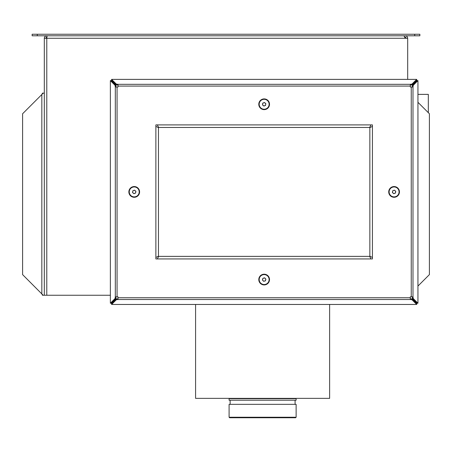<?xml version="1.0" encoding="UTF-8"?>
<svg xmlns="http://www.w3.org/2000/svg" width="452" height="452" viewBox="0 0 452 452"><rect width="100%" height="100%" fill="white"/><g stroke="black" fill="none" stroke-linecap="round" stroke-linejoin="round"><path stroke-width="0.68" d="M43.155 295.246L22.6 274.618L22.6 113.757L41.833 94.525L41.833 293.851L42.494 295.246L44.307 295.246L44.307 93.135L43.155 93.135L41.833 94.525L42.494 93.135L43.155 93.135M37.296 34.25L37.296 35.798L32.137 35.798L32.137 34.25L419.863 34.25L419.863 35.798L414.704 35.798L414.704 34.25M37.296 35.798L414.704 35.798M155.878 258.945L157.324 258.945L158.663 256.369L369.646 256.369L370.985 258.945L372.425 258.945L372.425 257.504L369.849 256.16L369.849 127.679L372.425 126.334L372.425 124.893L370.985 124.893L369.646 127.47L158.663 127.47L157.324 124.893L155.878 124.893L155.878 126.334L158.46 127.679L158.46 256.16L155.878 257.504L155.878 258.945M117.995 297.761L117.995 296.828L115.311 296.828L115.311 87.01L117.995 87.01L117.995 84.326L410.309 84.326L410.309 87.01L412.992 87.01L412.992 296.828L410.309 296.828L410.309 299.512L117.995 299.512L117.995 297.761L410.309 297.761M269.516 104.271A5.362 5.362 0 0 0 261.471 99.626A5.362 5.362 0 0 0 261.471 108.915A5.362 5.362 0 0 0 269.516 104.271M399.444 191.919A5.362 5.362 0 0 0 391.404 187.275A5.362 5.362 0 0 0 391.404 196.563A5.362 5.362 0 0 0 399.444 191.919M269.516 279.568A5.362 5.362 0 0 0 261.471 274.929A5.362 5.362 0 0 0 261.471 284.212A5.362 5.362 0 0 0 269.516 279.568M139.589 191.919A5.362 5.362 0 0 0 131.543 187.275A5.362 5.362 0 0 0 131.543 196.563A5.362 5.362 0 0 0 139.589 191.919M410.309 84.326L412.009 84.072L416.704 79.377L111.604 79.377L116.3 84.072L117.995 84.326M410.309 84.948L412.009 84.948L412.009 84.072M412.009 84.948L416.704 80.253L416.704 79.377M116.3 84.072L116.3 84.948L111.604 80.253L111.604 79.377M116.3 84.948L117.995 84.948M115.311 87.01L115.057 85.309L110.367 80.614L110.367 303.224L115.057 298.529L115.311 296.828M115.932 87.01L115.932 85.309L115.057 85.309M115.932 85.309L111.237 80.614L110.367 80.614M115.057 298.529L115.932 298.529L111.237 303.224L110.367 303.224M115.932 298.529L115.932 296.828M117.995 299.512L116.3 299.766L111.604 304.462L416.704 304.462L412.009 299.766L410.309 299.512M117.995 298.891L116.3 298.891L116.3 299.766M116.3 298.891L111.604 303.586L111.604 304.462M412.009 299.766L412.009 298.891L416.704 303.586L416.704 304.462M412.009 298.891L410.309 298.891M412.992 296.828L413.247 298.529L417.942 303.224L417.942 80.614L413.247 85.309L412.992 87.01M412.371 296.828L412.371 298.529L413.247 298.529M412.371 298.529L417.066 303.224L417.942 303.224M413.247 85.309L412.371 85.309L417.066 80.614L417.942 80.614M412.371 85.309L412.371 87.01M264.403 102.485L262.736 103.163L262.488 104.943L263.906 106.05L265.573 105.372L265.821 103.593L264.403 102.485M263.465 109.192A4.972 4.972 0 0 0 268.759 102.406A4.972 4.972 0 0 0 260.233 101.208A4.972 4.972 0 0 0 263.465 109.192M264.736 105.711A1.559 1.559 0 0 0 265.109 103.039A1.559 1.559 0 0 0 262.612 104.05A1.559 1.559 0 0 0 264.736 105.711A1.559 1.559 0 0 0 265.109 103.039M263.567 102.824A1.559 1.559 0 0 0 263.194 105.497M134.476 190.139L132.809 190.812L132.56 192.592L133.973 193.699L135.64 193.027L135.894 191.247L134.476 190.139M133.538 196.84A4.972 4.972 0 0 0 138.832 190.055A4.972 4.972 0 0 0 130.306 188.863A4.972 4.972 0 0 0 133.538 196.84M135.769 192.134A1.559 1.559 0 0 0 133.639 190.478A1.559 1.559 0 0 0 133.267 193.145A1.559 1.559 0 0 0 135.769 192.134A1.559 1.559 0 0 0 133.639 190.478M132.685 191.704A1.559 1.559 0 0 0 133.267 193.145M394.33 190.139L392.664 190.812L392.415 192.592L393.833 193.699L395.5 193.027L395.749 191.247L394.33 190.139M393.393 196.84A4.972 4.972 0 0 0 398.692 190.055A4.972 4.972 0 0 0 390.166 188.863A4.972 4.972 0 0 0 393.393 196.84M394.669 193.36A1.559 1.559 0 0 0 395.042 190.693A1.559 1.559 0 0 0 392.539 191.704A1.559 1.559 0 0 0 394.669 193.36A1.559 1.559 0 0 0 394.297 190.377A1.559 1.559 0 0 0 392.539 191.704M262.409 280.008L263.663 281.297L265.403 280.861L265.9 279.133L264.646 277.839L262.906 278.279L262.409 280.008M268.974 278.364A4.972 4.972 0 0 0 260.697 275.997A4.972 4.972 0 0 0 262.787 284.348A4.972 4.972 0 0 0 268.974 278.364M265.273 278.488A1.559 1.559 0 0 0 262.657 279.144A1.559 1.559 0 0 0 264.533 281.082A1.559 1.559 0 0 0 265.273 278.488A1.559 1.559 0 0 0 262.657 279.144M263.036 280.652A1.559 1.559 0 0 0 265.652 279.997M407.693 79.377L407.693 38.273L405.218 38.273L403.981 35.798M46.878 37.036L46.782 35.798C45.279 35.945 44.454 36.77 44.307 38.273L46.782 38.273L47.07 35.798M405.218 38.273L46.782 38.273L46.782 295.246L110.367 295.246M46.782 295.246L44.307 295.246M417.942 102.299L429.4 113.757L429.4 274.618L417.942 286.076M428.321 112.672L428.321 94.372L417.942 94.372M46.782 37.036L45.545 38.273M44.307 93.135L44.307 38.273M405.161 37.539L405.122 37.036M229.096 417.236L296.122 417.236L295.602 417.75L229.61 417.75L229.096 417.236L229.096 404.342L296.122 404.342L296.122 417.236M296.122 400.218L229.096 400.218L229.096 398.67L296.122 398.67L296.122 400.218M195.58 304.462L195.58 398.365L329.632 398.365L329.632 304.462M407.693 38.273C407.534 36.781 406.71 35.957 405.218 35.798M406.455 38.273L405.218 37.036M157.324 124.893L370.985 124.893M372.425 126.334L372.425 257.504M370.985 258.945L157.324 258.945M155.878 257.504L155.878 126.334M117.062 87.01L117.062 296.828M411.247 296.828L411.247 87.01M410.309 86.078L117.995 86.078M230.124 400.218L230.124 404.342M295.088 400.218L295.088 404.342M229.865 398.365L229.865 398.67M295.348 398.365L295.348 398.67"/></g></svg>
